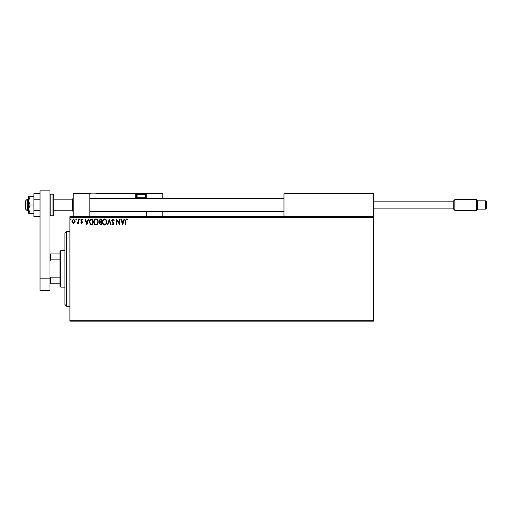 <?xml version="1.0" encoding="UTF-8"?>
<svg xmlns="http://www.w3.org/2000/svg" width="512" height="512" viewBox="0 0 512 512"><rect width="100%" height="100%" fill="white"/><g stroke="black" fill="none" stroke-linecap="round" stroke-linejoin="round"><path stroke-width="0.77" d="M373.562 321.126L69.907 321.126L69.907 320.301L373.562 320.301L373.562 321.126M373.562 217.421L69.907 217.421L69.907 216.589L373.562 216.589L373.562 320.301M74.758 222.694L73.549 223.398L72.352 222.701L71.917 221.19L73.549 219.008L75.194 221.19L74.758 222.694M78.618 219.078L78.618 223.322L78.17 223.322L78.17 222.701L77.395 223.398L77.267 222.803L78.099 221.965L78.17 219.078L78.618 219.078M81.709 223.398L80.851 222.797L81.114 222.432L81.683 222.88L82.118 222.304L80.851 220.23L81.792 219.008L82.714 219.578L82.458 219.974L81.843 219.526L81.299 220.211L82.56 222.285L81.709 223.398M91.488 219.078L92.838 219.078L92.838 224.89L90.573 224.678L89.261 221.907C89.197 220.237 89.939 219.29 91.488 219.078M101.472 219.078L101.472 224.89L100.653 224.89L99.315 223.45L99.859 222.214L98.944 220.73L100.314 219.078L101.472 219.078M109.293 219.078L111.155 224.89L110.669 224.89L109.254 220.48L107.84 224.89L107.354 224.89L109.293 219.078M119.418 219.078L119.866 219.078L119.866 224.89L116.96 220.557L116.96 224.89L116.512 224.89L116.512 219.078L119.418 223.398L119.418 219.078M125.747 221.024L125.747 224.89L125.299 224.89L125.299 220.966L126.362 218.931L127.462 219.603L127.232 220.045L126.368 219.526L125.747 221.024M69.907 217.421L69.907 320.301M122.694 224.89L120.762 219.078L121.248 219.078L121.843 220.941L123.475 220.941L124.07 219.078L124.557 219.078L122.694 224.89M112.973 218.931L114.278 220.198L113.92 220.493L113.011 219.526L112.198 220.512L113.984 223.68L112.947 225.037L111.827 224.051L112.173 223.693L112.954 224.442L113.536 223.706L111.75 220.506L112.973 218.931M106.835 221.958C106.867 223.616 106.131 224.64 104.627 225.037C103.091 224.678 102.336 223.661 102.368 221.984C102.342 220.326 103.085 219.309 104.595 218.931C106.112 219.296 106.854 220.307 106.835 221.958M98.202 221.958C98.234 223.616 97.498 224.64 95.994 225.037C94.458 224.678 93.702 223.661 93.728 221.984C93.702 220.326 94.445 219.309 95.955 218.931C97.472 219.296 98.221 220.307 98.202 221.958M86.81 224.89L84.87 219.078L85.357 219.078L85.952 220.941L87.584 220.941L88.179 219.078L88.666 219.078L86.81 224.89M80.032 219.488L79.661 219.974L79.283 219.488L79.661 219.008L80.032 219.488M76.608 219.488L76.23 219.974L75.859 219.488L76.23 219.008L76.608 219.488M71.021 219.488L70.65 219.974L70.278 219.488L70.65 219.008L71.021 219.488M122.035 221.536L122.656 223.488L123.283 221.536L122.035 221.536M102.816 221.984C102.79 223.315 103.392 224.134 104.608 224.442C105.824 224.122 106.419 223.29 106.387 221.958C106.413 220.64 105.818 219.827 104.608 219.526C103.386 219.827 102.784 220.646 102.816 221.984M100.563 224.294L101.03 224.294L101.03 222.432L99.763 223.437L100.563 224.294M100.8 221.837L101.03 219.674L100.518 219.674L99.392 220.73L100.09 221.766L100.8 221.837M94.176 221.984C94.157 223.315 94.752 224.134 95.974 224.442C97.184 224.122 97.779 223.29 97.754 221.958C97.773 220.64 97.178 219.827 95.974 219.526C94.746 219.827 94.15 220.646 94.176 221.984M92.39 224.294L92.39 219.674L90.714 219.821L89.709 221.914L90.81 224.128L92.39 224.294M86.144 221.536L86.771 223.488L87.392 221.536L86.144 221.536M72.365 221.184L73.555 222.88L74.746 221.184L73.555 219.526L72.365 221.184M73.222 216.589L73.222 193.357L89.818 193.357L89.818 216.589M284.461 193.357L283.962 193.856L284.461 193.357L373.069 193.357L373.562 193.856L373.562 193.357L356.973 193.357M27.258 210.784L25.6 209.126L25.6 200.826L27.258 199.168L27.258 210.784L28.589 210.784M53.811 210.784L72.39 210.784L72.39 199.168L73.222 198.336M373.069 193.357L373.562 193.856L283.962 193.856L283.962 216.589M373.562 193.856L373.562 216.589M143.744 193.357L162.33 193.357L162.829 193.856L162.829 198.336M162.829 211.61L162.829 216.589M145.773 193.363L162.33 193.357L162.829 193.856L146.234 193.856L146.234 198.336L146.234 197.837L145.734 197.837L145.734 193.856L145.114 193.856M146.234 211.61L146.234 216.589M98.112 193.357L138.438 193.357A1.325 1.325 0 0 0 137.107 194.688L137.107 197.773L145.402 197.773L145.402 194.688L137.107 194.688M139.098 193.357L95.955 193.357M90.976 193.357L89.818 193.856L90.317 193.357M137.402 193.856L136.275 193.856L136.275 197.837L137.171 197.837M146.234 193.856A0.499 0.499 0 0 0 145.734 193.357L145.734 193.856L146.234 193.824M135.782 193.357A0.499 0.499 0 0 1 136.275 193.856A0.499 0.499 0 0 0 135.782 193.357L135.782 193.856L89.818 193.856M136.774 198.336A0.499 0.499 0 0 1 136.275 197.837L135.782 197.837A0.998 0.998 0 0 0 135.917 198.336M137.67 198.336L137.107 197.773M144.838 198.336L145.402 197.773M138.438 193.357L144.077 193.357A1.325 1.325 0 0 1 145.402 194.688M453.216 208.71L453.216 201.242L454.874 199.584L454.874 210.368L453.216 208.71M485.568 200.826A0.832 0.832 0 0 1 486.4 201.658L486.4 208.294A0.832 0.832 0 0 1 485.568 209.126L485.568 200.826L477.69 200.826L477.69 209.126L476.442 210.368L476.442 199.584L454.874 199.584M477.69 200.826L476.442 199.584M485.568 209.126L477.69 209.126M476.442 210.368L454.874 210.368M453.216 201.824L373.562 201.824M453.216 208.128L373.562 208.128M40.038 216.474L33.894 216.474L33.894 199.226L40.038 199.226M33.894 210.726L40.038 210.726M33.894 199.226L33.894 193.478L40.038 193.478M40.038 290.432L40.038 190.874L49.99 190.874L49.99 290.432L40.038 290.432M40.038 278.816L49.99 278.816M53.811 195.021L53.811 214.931L52.979 215.763L52.979 194.189L53.811 195.021M30.118 196.678L28.589 196.678L28.589 200.826L30.118 204.973L28.589 209.126L28.589 213.274L30.118 213.274L28.589 209.126L28.589 200.826L30.118 196.678L33.894 196.678M30.118 213.274L33.894 213.274M30.118 204.973L33.894 204.973M66.586 306.195L64.928 304.538L64.928 233.184L66.586 231.526L66.586 306.195L69.907 306.195M60.781 287.11L59.949 286.285L59.949 251.437L60.781 250.605L60.781 287.11L64.928 287.11M59.949 259.885L50.49 259.885L49.99 260.896M49.99 276.826L50.49 277.837L50.49 283.795L49.99 283.795M59.949 277.837L50.49 277.837M49.99 253.926L50.49 253.926L50.49 259.885M59.949 253.926L50.49 253.926M59.949 283.795L50.49 283.795M135.782 197.837L135.782 193.856L136.275 193.856M145.338 197.837L145.734 198.336M49.99 195.021L50.822 194.189L50.822 215.763L52.979 215.763M72.39 210.784L73.222 211.61M283.962 211.61L89.818 211.61M283.962 198.336L89.818 198.336M27.258 199.168L28.589 199.168M53.811 199.168L72.39 199.168M50.822 194.189L52.979 194.189M50.822 215.763L49.99 214.931M66.586 231.526L69.907 231.526M60.781 250.605L64.928 250.605"/></g></svg>
